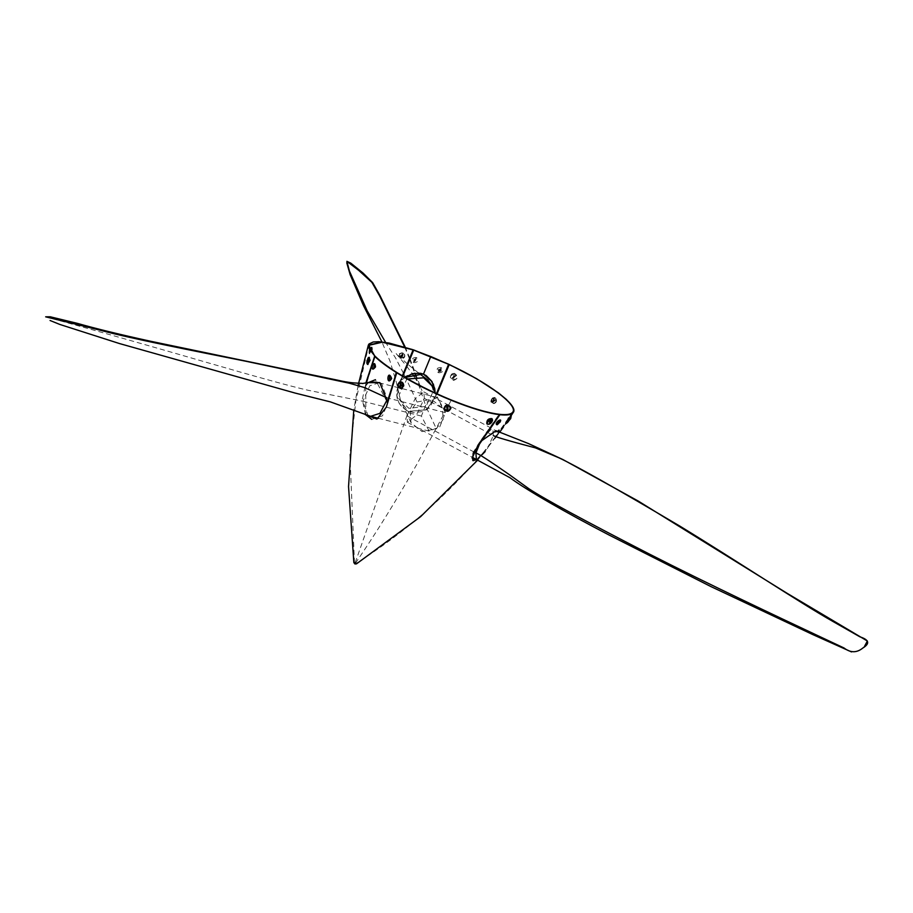 <?xml version="1.0" encoding="UTF-8"?>
<svg xmlns="http://www.w3.org/2000/svg" width="913" height="913" viewBox="0 0 913 913"><rect width="100%" height="100%" fill="white"/><g stroke="black" fill="none" stroke-linecap="round" stroke-linejoin="round"><path stroke-width="0.68" stroke-dasharray="4.57 3.42" d="M445.407 412.653L437.647 397.6L426.999 401.925L421.395 416.066L429.156 431.13L439.804 426.793L445.407 412.653L386.872 397.851L381.805 384.053L380.276 383.186M379.112 382.787L369.811 385.754L362.86 401.252L307.989 390.239C292.034 386.656 256.781 376.955 202.218 361.126C124.83 338.609 51.037 318.169 51.448 318.454C43.037 316.332 43.961 316.343 54.221 318.477M386.222 397.68L386.872 397.851L386.45 401.069M421.395 416.066L362.86 401.252L367.916 415.061L370.621 416.317M417.024 402.028L431.381 399.255L442.36 408.088L443.193 419.364L436.368 428.802L422.023 431.575L411.033 422.73L410.199 411.466L417.024 402.028L405.692 377.811M415.814 376.453L425.915 406.433L408.819 408.294L400.579 400.373L399.141 394.918L406.57 379.671L407.689 378.952M405.395 377.195L403.649 373.645M403.478 373.303L395.591 358.022L385.697 342.535M404.721 347.145L409.469 358.855M409.617 359.243L414.707 373.189M431.906 385.731L433.344 391.186L425.915 406.433L436.368 428.802M424.351 398.388L423.837 391.894L414.981 398.958L406.913 415.849L407.426 422.342L416.282 415.289L424.351 398.388L493.34 435.558L492.826 429.064L491.639 428.939L482.92 437.669L480.192 442.291M476.415 459.513L477.602 459.638L486.321 450.908L493.34 435.558M354.484 562.636L356.081 563.378M413.167 349.941L399.586 382.33C393.857 395.169 396.756 404.858 408.282 411.409L426.633 409.697L436.928 393.811M402.359 375.859L396.801 395.98L408.282 411.409M355.191 562.682L408.362 411.569L426.77 409.834L437.053 393.868M365.428 414.719L362.335 399.358L365.862 382.992M371.751 419.375L382.456 415.837L388.071 402.416L396.733 372.755M365.919 414.901L365.645 385.48L374.729 356.047M512.649 412.265L496.41 435.672M495.622 436.734L483.479 452.289L476.518 459.57L483.479 452.289C446.594 496.181 404.162 533.203 356.161 563.355M473.06 460.723L472.386 453.681L480.386 441.036L499.103 414.331L499.582 414.685M505.973 423.37L507.696 420.836M505.54 423.986L484.198 452.357L477.043 459.844M402.656 354.735L401.047 355.431L401.629 356.846M371.386 349.919L370.895 351.345M402.245 385.64L401.583 386.256L401.035 383.928L402.245 385.64M401.937 385.708L401.275 386.325L400.727 384.008L401.937 385.708M447.872 406.867L448.443 408.294L446.856 408.864L446.286 407.426L447.872 406.867M446.856 408.864L446.286 407.426M508.906 417.846L508.256 419.113L508.906 417.846M492.963 401.526L494.332 401.092L493.979 399.46M369 359.836L368.453 362.119L369 359.836M489.939 420.208L488.512 422.034L489.939 420.208M453.715 378.05L453.932 375.665M447.838 406.627L448.397 408.054L446.822 408.613L446.252 407.175L447.838 406.627L451.262 400.065M355.442 563.207C375.905 533.397 396.721 499.833 417.869 462.514L446.822 408.613L446.252 407.175M508.404 417.526L507.765 418.793L508.404 417.526M369.548 359.939L369 362.233L369.548 359.939M489.585 419.866L488.158 421.692L489.585 419.866M435.261 392.887L436.106 394.576L436.494 393.606M402.838 376.145L401.138 380.322L405.018 377.423M402.713 376.076L401.058 380.15C407.346 373.805 414.787 371.739 423.404 373.942L433.333 383.974M448.545 364.276L436.106 394.576M435.17 392.716L436.015 394.405M415.7 359.106L413.988 359.711L414.536 361.183M440.842 369.685L438.674 369.685L438.685 370.701M368.43 382.558L365.816 385.868L374.981 356.196M387.146 402.074L375.437 379.694M375.117 367.037L374.444 367.768L374.752 365.394L375.117 367.037M390.718 378.575L389.965 379.237L389.84 376.852L390.718 378.575M367.802 382.661L365.371 385.754L366.159 382.935M374.604 366.969L373.942 367.699L374.25 365.337L374.604 366.969M390.319 378.598L389.566 379.26L389.44 376.875L390.319 378.598M366.136 382.935L365.383 385.834M498.989 430.046L481.277 440.374L499.696 414.399M513.015 412.79L512.615 412.299L498.715 431.986M498.201 421.977L496.866 422.867L498.395 421.041L498.201 421.977M507.103 420.334L506.201 421.475L507.103 420.334M503.371 427.101L494.994 438.594L499.251 432.226M498.612 422.331L497.277 423.221L498.818 421.395L498.612 422.331M507.594 420.676L506.692 421.817L507.594 420.676M494.458 438.297L494.994 438.594L494.458 438.297L494.994 438.594L494.458 438.297L494.994 438.594L494.458 438.297L503.873 425.344M481.813 440.659L481.277 440.374L481.813 440.659L481.277 440.374L499.422 414.365M369.628 349.108L369.149 353.73C371.294 351.87 372.082 349.622 371.5 346.974L369.628 349.108M370.233 349.325L369.708 353.924L371.009 352.909L372.413 349.2L372.059 347.168L370.233 349.325M371.089 347.648L369.194 349.873L368.863 352.646L371.203 347.853L368.978 352.852L369.16 349.451L371.431 347.659C370.906 351.882 370.062 353.571 368.886 352.703M371.203 347.853L368.863 352.646M399.38 353.685L400.111 358.786C404.607 358.25 405.657 356.104 403.249 352.35L399.38 353.685M399.723 353.856L400.43 358.935C404.938 358.478 405.977 356.344 403.569 352.509L399.723 353.856M402.941 353.034L399.711 357.634M400.099 357.942L403.329 353.354M366.786 362.86L366.889 361M367.734 364.298L369.08 357.497M367.642 363.442L368.213 357.999M367.996 358.124L367.425 363.557M456.192 375.095L451.49 378.165L456.192 375.095L456.511 375.597L451.809 378.667L451.49 378.165M451.809 378.667L456.511 375.597M452.038 373.874C449.55 376.738 450.041 378.918 453.51 380.424C458.337 378.655 458.634 376.282 454.4 373.326L452.038 373.874M451.935 373.862C449.458 376.738 449.949 378.918 453.419 380.413C458.235 378.621 458.531 376.247 454.309 373.314L451.935 373.862M510.949 418.074L508.267 420.459L511.189 416.476M511.086 416.75L508.267 420.459M508.164 420.733L510.698 418.633M510.824 415.084L506.955 421.11L510.824 415.084L511.337 415.415L507.48 421.441L509.271 419.375M496.158 398.981L492.175 402.348M492.358 402.793L496.341 399.415M492.997 398.148C490.989 400.533 490.817 402.485 492.472 403.991C496.432 403.226 497.482 401.081 495.633 397.566L492.997 398.148M492.564 397.931C490.543 400.282 490.384 402.245 492.073 403.797C495.964 403.055 497.014 400.91 495.234 397.372L492.564 397.931M450.931 407.791C448.831 411.889 446.468 412.094 443.821 408.385C445.544 403.877 447.906 403.512 450.896 407.289L450.931 407.791M447.165 405.669L447.085 410.827M404.082 385.72L401.846 388.641C397.497 387.215 396.95 384.898 400.202 381.68L403.341 383.083L404.082 385.72M400.567 388.093L400.967 382.558M491.993 418.805L492.164 420.014C491.023 422.936 489.311 424.225 487.04 423.894M489.859 423.335L490.224 421.03M489.984 419.672L489.322 423.94M416.408 357.611L412.973 362.084M413.406 362.438L416.83 357.964M438.754 370.826L441.276 367.768L441.744 368.133L438.217 372.538L437.749 372.162M438.217 372.538L441.744 368.133M441.276 367.768L439.484 369.913M497.345 424.671L499.548 420.22M499.194 420.322L496.992 424.773M508.45 421.407L506.43 422.981L509.055 418.85M508.849 419.067L506.43 422.981M389.246 380.904L389.783 375.334M389.189 376.738L388.927 379.557M373.485 369.297L374.433 363.739M374.147 363.659L373.189 369.217M406.913 415.849L473.767 451.867M510.458 418.93C510.493 416.659 510.15 416.499 509.408 418.428L507.913 420.494L508.849 420.71M494.732 400.933C493.043 397.76 492.815 397.714 494.047 400.784C492.815 397.714 493.043 397.76 494.732 400.933M490.703 421.133L489.699 421.521M499.057 422.959C500.86 421.795 500.529 421.578 498.053 422.308M437.647 397.6L380.173 383.061M429.156 431.13L378.633 418.337M442.36 408.088L435.353 393.081M411.033 422.73L400.579 400.373L396.379 382.456L390.011 361.171L381.965 342.033M418.588 373.029L407.586 364.093M407.358 363.899L395.9 353.297L406.49 365.987M406.696 366.25L412.277 373.714M414.285 376.613L420.927 388.048L409.914 358.547M409.754 358.158L405.304 347.328M421.201 388.641L422 390.65L421.201 388.641M423.837 391.894L496.147 430.788M407.426 422.342L472.169 457.23M513.22 412.471L512.809 413.121M509.26 418.633L506.259 423.301L509.26 418.633M512.581 413.463L513.197 412.505M436.859 393.777L430.228 406.616L423.267 411.364L414.388 412.756L408.328 411.352L401.446 406.513L398.935 402.895L396.813 395.192L398.456 385.663L402.416 375.894M358.113 385.377L353.776 410.028M484.198 452.357L477.647 460.175M508.301 418.873L512.764 412.094M354.449 562.568L349.907 454.537L355.899 400.442L368.316 347.294M405.075 377.457L401.092 380.39L402.667 376.042M436.551 393.64L436.037 394.633L435.09 392.544M503.953 425.23L499.537 431.438M499.034 432.134L494.835 437.829M495.2 438.32L499.594 432.374M399.689 353.982C403.044 352.064 404.425 352.977 403.831 356.721C400.282 358.912 398.901 357.999 399.689 353.982M452.369 374.376C456.637 373.953 457.698 375.62 455.576 379.374C451.296 379.819 450.235 378.153 452.369 374.376M511.189 416.1L509.945 417.093M493.203 398.604C496.592 397.726 497.186 399.221 494.972 403.078C491.514 403.546 490.92 402.051 493.203 398.604M412.836 358.341C416.613 356.447 418.04 357.599 417.127 361.799C413.349 363.648 411.923 362.495 412.836 358.341M437.43 368.304C441.333 366.524 442.896 367.756 442.109 371.99C438.08 373.759 436.517 372.527 437.43 368.304"/><path stroke-width="1.37" d="M380.276 383.186L379.112 382.787C371.785 380.801 360.955 384.259 362.119 383.369C355.283 382.958 350.786 383.198 337.639 380.185L150.234 341.177C120.63 334.706 96.242 328.748 77.069 323.293L50.249 316.788L45.65 316.822L99.574 330.061C130.753 338.506 193.351 350.775 246.453 361.354L349.325 383.209L364.721 387.626L386.872 397.851M378.633 418.337L370.621 416.317L379.922 413.361L386.45 401.069M405.692 377.811L405.395 377.195M385.697 342.535L367.209 310.888L349.417 271.047L346.894 261.323L358.661 270.328L371.899 282.357L379.66 296.006L404.721 347.145M414.707 373.189L415.814 376.453M407.689 378.952L423.678 377.811L431.906 385.731L427.866 380.036L418.588 373.029M480.192 442.291L475.901 453.019C478.355 453.59 489.573 460.86 509.568 474.817L528.878 488.74C544.159 498.852 584.103 520.501 648.698 553.712C708.99 584.446 778.538 617.165 815.104 634.375L844 647.968C850.505 652.966 856.805 652.978 862.899 647.979C870.112 643.539 869.108 639.819 859.898 636.818L833.295 621.673C799.571 602.58 737.693 561.461 679.934 526.162C617.108 488.991 576.822 466.235 559.064 457.87L535.532 447.918C509.134 440.956 495.074 436.836 493.34 435.558M473.767 451.867L475.901 453.019L476.415 459.513L509.933 477.693C525.74 489.585 566.083 512.729 609.245 535.121L710.782 586.511L813.027 634.683L851.498 651.916M413.041 349.896L381.782 342.01L368.338 345.148L374.752 355.967L365.862 382.992M413.064 349.839L382.205 342.204L368.909 345.319L374.615 355.842M512.707 412.174L512.684 412.197C518.687 405.555 488.067 382.615 449.207 364.629L437.053 393.868M449.093 364.527C488.352 382.684 519.314 405.874 513.174 412.55L512.695 412.197L513.22 412.471M356.081 563.378L356.492 563.857L354.872 563.892M355.374 563.618L354.484 562.636M413.167 349.941L402.359 375.859M436.928 393.811L449.082 364.561M397.201 372.789L397.201 372.789C413.315 382.787 431.301 391.86 451.182 400.042L451.182 400.042C470.971 408.031 486.949 412.79 499.103 414.331L499.582 414.685C487.337 413.144 471.211 408.339 451.227 400.271C431.141 392.008 412.984 382.844 396.733 372.755L386.302 407.175L376.943 419.067L365.428 414.719M371.751 419.375L365.919 414.901M512.695 412.197L512.627 412.277C510.972 414.399 506.612 415.084 499.525 414.319L499.434 414.365C506.532 415.141 510.926 414.445 512.615 412.299L513.095 412.642L509.226 418.553L513.174 412.55L512.695 412.197M496.41 435.672L495.622 436.734M477.043 459.844L472.135 458.143L478.127 444.973L499.582 414.685L499.103 414.331L499.582 414.685L473.139 453.396L472.706 460.255L476.518 459.559L473.06 460.723M505.973 423.37L505.54 423.986M499.103 414.331L499.194 414.285C487.04 412.756 471.051 407.985 451.227 399.985C431.324 391.791 413.304 382.695 397.178 372.698L396.71 372.732M401.355 355.579L401.766 356.937L402.816 354.792L401.355 355.579M401.629 356.846L402.656 354.735M371.157 351.825L371.796 349.599L370.883 351.448M370.895 351.345L371.386 349.919M493.979 399.46L492.963 401.526M453.978 375.677L453.635 378.039M493.944 400.898L493.807 399.335L492.758 401.469L493.944 400.898M436.106 394.576L448.648 364.367L430.753 356.492L423.484 374.113L432.089 381.691L435.261 392.887M438.685 369.719L439.279 371.294L440.865 370.701L440.842 369.685L438.685 369.719M405.018 377.423L423.404 373.942M448.545 364.276L413.692 350.113L402.838 376.145M414.194 359.825L414.639 361.24L415.803 359.163L414.194 359.825M413.566 350.056L402.713 376.076M433.333 383.974L435.17 392.716M414.536 361.183L415.7 359.106M438.697 370.724L440.18 371.283L440.831 369.662M413.578 350.021L430.868 356.584M366.159 382.935L374.981 356.196C379.945 361.057 387.203 366.49 396.756 372.515L387.603 402.188L379.762 382.593L367.802 382.661M375.437 379.694L368.43 382.558M374.981 356.196L374.501 356.161C379.488 361.023 386.747 366.455 396.288 372.481L387.603 402.188M498.715 431.986L498.989 430.046M499.251 432.226L495.234 431.233L481.813 440.659L499.913 414.719C507 415.472 511.394 414.787 513.095 412.642L512.615 412.299M503.485 426.93L499.594 432.374M366.889 361L368.806 357.325L369.423 360.144L367.437 364.355L366.786 362.86M369.08 357.497L370.039 360.258L367.734 364.298M368.213 357.999L367.129 360.567L367.642 363.442L367.985 358.227M508.849 420.71L510.709 418.622L511.189 416.1M511.189 416.476L510.458 418.93M509.271 419.375L511.337 415.415L510.824 415.084M450.976 408.065C448.899 412.151 446.537 412.356 443.866 408.659C445.533 404.151 447.884 403.786 450.942 407.563L450.976 408.065M447.758 405.657L447.678 410.816L447.758 405.657L447.165 405.669L447.085 410.827L447.678 410.816M403.729 385.8L401.503 388.721C397.178 387.374 396.63 385.046 399.86 381.76C402.199 381.645 403.489 382.992 403.729 385.8M400.465 382.467L400.065 388.002M492.564 420.402C491.262 423.541 489.482 424.762 487.2 424.089C486.983 420.573 488.649 418.862 492.198 418.964L492.564 420.402M487.04 423.894L486.834 423.723C486.595 420.163 488.261 418.462 491.833 418.599L491.993 418.805M490.224 421.03L490.464 419.489L490.635 422.114L489.859 423.335M489.334 423.929C484.666 426.371 489.471 415.518 492.164 420.79L489.322 423.94L490.464 419.489M439.484 369.913L438.754 370.826M499.251 420.836L499.057 422.959L497.368 424.625M499.057 422.959L497.345 424.671M499.913 422.308C503.394 416.408 493.465 423.198 497.003 424.773L499.548 420.22M508.861 419.135L507.856 422.137M506.224 423.21L508.176 421.738L509.055 418.85M389.337 375.243L389.189 376.738M388.927 379.557L388.801 380.812M400.316 385.434C404.117 385.959 404.231 385.891 400.681 385.24C404.231 385.891 404.117 385.959 400.316 385.434M490.635 422.114C493.328 420.402 493.02 420.208 489.699 421.521C493.02 420.208 493.328 420.402 490.635 422.114M380.173 383.061L379.112 382.787M50.055 320.486L59.893 324.469L119.5 343.562L295.139 393.069L330.369 401.88L370.621 416.317M435.353 393.081L431.906 385.731M346.757 262.761L350.147 274.699L363.488 305.638L381.965 342.033M412.277 373.714L414.285 376.613M405.304 347.328L379.991 295.607L372.664 282.653L363.123 273.124L350.797 263.138L346.894 261.323M472.169 457.23L476.415 459.513M864.143 647.112L867.35 641.006L787.314 593.427L638.233 501.054L562.956 459.581L528.604 443.627L496.147 430.788M402.416 375.894L413.144 349.759L389.235 343.083L378.918 341.713L373.246 341.976L368.966 343.996L368.338 345.148L358.113 385.377M374.764 355.99L374.741 355.887C369.4 349.474 367.46 345.947 368.909 345.319L368.316 347.294M513.197 412.505L513.677 409.378L511.371 404.893L506.293 399.369L498.304 392.773L476.54 378.655L449.196 364.447L436.859 393.777M353.776 410.028L348.538 486.561L353.856 562.636L354.952 563.983L356.492 563.857L420.676 516.598L477.647 460.175M402.667 376.042L413.669 349.93L448.637 364.184L436.174 394.576M405.075 377.457L412.767 373.577L420.551 373.291L423.427 374.17L426.2 375.62L431.552 381.052L434.736 388.596L435.09 392.544M387.192 402.177L396.733 372.424C387.18 366.398 379.922 360.966 374.969 356.116L366.136 382.935M499.537 431.438L499.034 432.134M367.437 364.355L368.007 364.47M368.806 357.325L369.388 357.44M367.985 358.136C366.159 364.355 366.558 365.063 369.172 360.258C368.966 357.896 368.578 357.177 368.019 358.101M450.383 408.1C448.454 404.607 446.468 404.63 444.426 408.168C446.366 411.729 448.351 411.706 450.383 408.1M403.192 385.708C401.788 381.634 400.088 381.326 398.079 384.795C399.46 388.801 401.172 389.109 403.192 385.708M508.256 421.68L508.507 421.315C509.968 418.074 509.671 417.675 507.617 420.128C505.117 423.735 505.06 424.545 507.445 422.559M391.677 378.53C387.489 367.551 385.891 387.477 391.677 378.53M375.505 366.935C375.117 362.997 374.113 362.541 372.504 365.554C371.728 369.788 372.732 370.244 375.505 366.935"/></g></svg>
